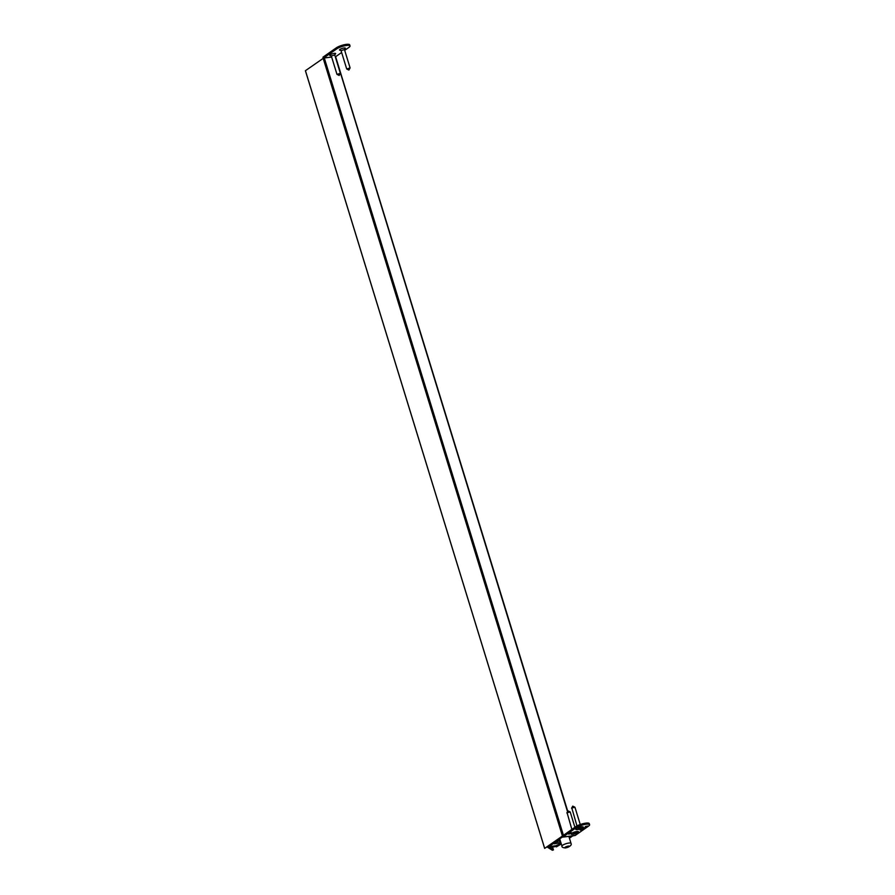 <?xml version="1.0" encoding="UTF-8"?>
<svg xmlns="http://www.w3.org/2000/svg" width="895" height="895" viewBox="0 0 895 895"><rect width="100%" height="100%" fill="white"/><g stroke="black" fill="none" stroke-linecap="round" stroke-linejoin="round"><path stroke-width="1.34" d="M561.154 843.504L556.388 846.894L561.288 843.963M569.433 838.201L572.733 835.863M571.771 835.986L569.287 837.742M562.541 835.964L544.652 848.393L562.81 836.814M562.44 836.019L323.196 58.365L305.441 70.694L544.675 848.359M567.542 811.731L335.48 56.799M331.653 57.045L324.292 57.985L563.436 835.315M323.196 58.365L324.292 57.985M567.094 847.464L568.896 846.2L565.495 847.151L567.094 847.464L566.815 846.58M548.769 847.185L549.373 846.983A22.319 5.292 162.9 0 0 552.204 846.726A22.319 5.292 162.9 0 0 555.403 846.211L557.641 844.869L555.885 845.741L550.313 846.446L550.828 845.741L548.736 847.106M561.087 843.303L555.258 846.603A24.411 5.784 162.9 0 1 551.544 847.185A24.411 5.784 162.9 0 1 550.145 847.352L553.423 849.881L552.551 847.05L553.423 849.881M559.845 839.107L547.785 847.42L552.372 850.25L553.434 849.903M560.941 842.821L559.666 843.616L560.919 842.743M560.773 842.284L559.934 842.877L559.14 840.282M559.979 839.7L554.285 843.795L559.934 842.877M580.251 824.519L574.948 807.268L571.804 807.972L576.973 825.928M575.854 829.05A3.848 0.906 162.9 0 0 578.237 829.396A3.848 0.906 162.9 0 0 582.634 827.73A3.848 0.906 162.9 0 0 583.048 826.846M578.181 828.233L578.796 828.748L581.079 827.864L578.181 828.233M574.914 827.271L570.227 812.011L567.083 812.716L571.86 829.408M571.133 833.793A3.848 0.906 162.9 0 0 573.516 834.14A3.848 0.906 162.9 0 0 577.913 832.484A3.848 0.906 162.9 0 0 578.327 831.589M573.46 832.976L574.075 833.491L576.346 832.607L573.46 832.976M346.768 69.016L350.09 67.897L348.893 70.067L346.768 69.016M341.107 50.601L344.396 49.583M337.046 74.408L340.357 73.278L339.171 75.448L337.046 74.408M331.374 55.982L334.674 54.964M329.819 55.21L331.307 55.949M335.054 54.282A3.077 0.727 162.9 0 0 335.222 54.181A3.077 0.727 162.9 0 0 335.67 53.588A3.077 0.727 162.9 0 0 333.432 53.555A3.077 0.727 162.9 0 0 330.221 54.819A3.077 0.727 162.9 0 0 329.785 55.401A3.077 0.727 162.9 0 0 330.68 55.635M339.552 49.829A3.077 0.727 -17.1 0 1 339.541 49.829L341.04 50.568M340.402 50.254A3.077 0.727 -17.1 0 1 339.507 50.019A3.077 0.727 -17.1 0 1 339.955 49.426A3.077 0.727 -17.1 0 1 343.165 48.162A3.077 0.727 -17.1 0 1 345.392 48.207A3.077 0.727 -17.1 0 1 344.955 48.789A3.077 0.727 -17.1 0 1 344.788 48.901M336.263 47.86L322.961 57.19L323.296 58.287L336.609 48.956L336.263 47.86A7.585 1.79 -17.1 0 1 344.172 44.75A7.585 1.79 -17.1 0 1 349.676 44.839L350.012 45.947A7.585 1.79 162.9 0 0 344.519 45.846A7.585 1.79 162.9 0 0 336.609 48.956M344.698 50.355L348.927 47.39A7.585 1.79 162.9 0 0 350.012 45.947M341.633 52.503L335.625 56.709M344.441 49.516L345.257 48.073A3.077 0.727 -17.1 0 1 345.257 48.073A3.077 0.727 -17.1 0 1 344.855 48.464M334.708 54.908L335.524 53.454A3.077 0.727 -17.1 0 1 335.524 53.454A3.077 0.727 -17.1 0 1 335.122 53.845M571.625 833.334A3.904 0.929 162.9 0 0 571.111 833.838A3.904 0.929 162.9 0 0 573.46 834.229A3.904 0.929 162.9 0 0 577.98 832.529A3.904 0.929 162.9 0 0 578.36 831.6A3.904 0.929 162.9 0 0 575.25 831.847A3.904 0.929 162.9 0 0 571.625 833.334M576.346 828.591A3.904 0.929 162.9 0 0 575.832 829.083A3.904 0.929 162.9 0 0 578.181 829.475A3.904 0.929 162.9 0 0 582.701 827.785A3.904 0.929 162.9 0 0 583.081 826.857A3.904 0.929 162.9 0 0 579.971 827.103A3.904 0.929 162.9 0 0 576.346 828.591M584.055 828.714L581.381 829.162L584.055 828.714M585.576 827.64L583.574 828.009L585.576 827.64M587.702 826.007L585.408 826.477L587.702 826.007M569.231 834.106L568.582 834.062L569.231 834.106M589.592 824.698A7.585 1.79 162.9 0 1 588.496 826.141L575.194 835.471L562.877 837.049L562.541 835.941L575.843 826.622A7.585 1.79 -17.1 0 1 583.753 823.512A7.585 1.79 -17.1 0 1 589.246 823.601L589.592 824.698A7.585 1.79 162.9 0 0 584.088 824.608A7.585 1.79 162.9 0 0 576.179 827.718L562.877 837.049M569.958 833.625L568.896 833.849L569.958 833.625M570.607 833.178L569.723 833.267L570.607 833.178M571.301 832.652L570.652 832.607L571.301 832.652M586.717 826.7L585.117 826.913L586.728 826.532M585.039 828.02L582.925 828.759L585.006 827.942M584.715 827.987L583.473 828.546M582.757 829.62L580.072 830.09L581.929 829.195L581.739 829.754L582.757 829.62M573.55 835.684A1.779 1.018 -97.3 0 0 573.852 835.717A1.779 1.018 -97.3 0 0 574.131 835.606M563.939 836.914A1.779 1.018 82.7 0 1 563.649 837.026A1.779 1.018 82.7 0 1 563.347 836.982M586.147 826.51L585.408 826.879L586.158 826.6M584.681 827.875L583.417 828.199M581.112 829.419L580.463 829.81M580.575 829.9L581.146 829.508M565.953 847.778A2.372 0.559 162.9 0 0 569.086 846.692A2.372 0.559 162.9 0 0 568.37 846.088A2.372 0.559 162.9 0 0 565.237 847.185A2.372 0.559 162.9 0 0 565.953 847.778M568.896 843.045A4.744 1.119 -17.1 0 1 571.01 843.347C571.927 845.081 570.115 846.614 565.584 847.934C562.899 847.755 561.691 847.151 561.959 846.133A4.744 1.119 -17.1 0 1 564.141 844.41A4.744 1.119 -17.1 0 1 568.896 843.045M558.379 843.414L557.719 841.289M576.179 827.718L575.843 826.622M335.603 56.642L567.766 811.317M556.209 846.334L556.388 846.894M305.408 70.739L544.652 848.393M568.862 836.355L571.01 843.347M559.867 839.365L561.959 846.133M559.878 839.051L559.699 838.47M547.785 847.42L547.606 846.86M571.569 808.196L572.744 806.138L574.87 807.178M566.848 812.94L568.023 810.881L570.137 811.922M346.689 68.937L341.029 50.512M350.09 67.897L344.418 49.471M336.967 74.319L331.295 55.893M340.357 73.278L334.696 54.852M573.852 835.717L563.649 837.026"/></g></svg>
